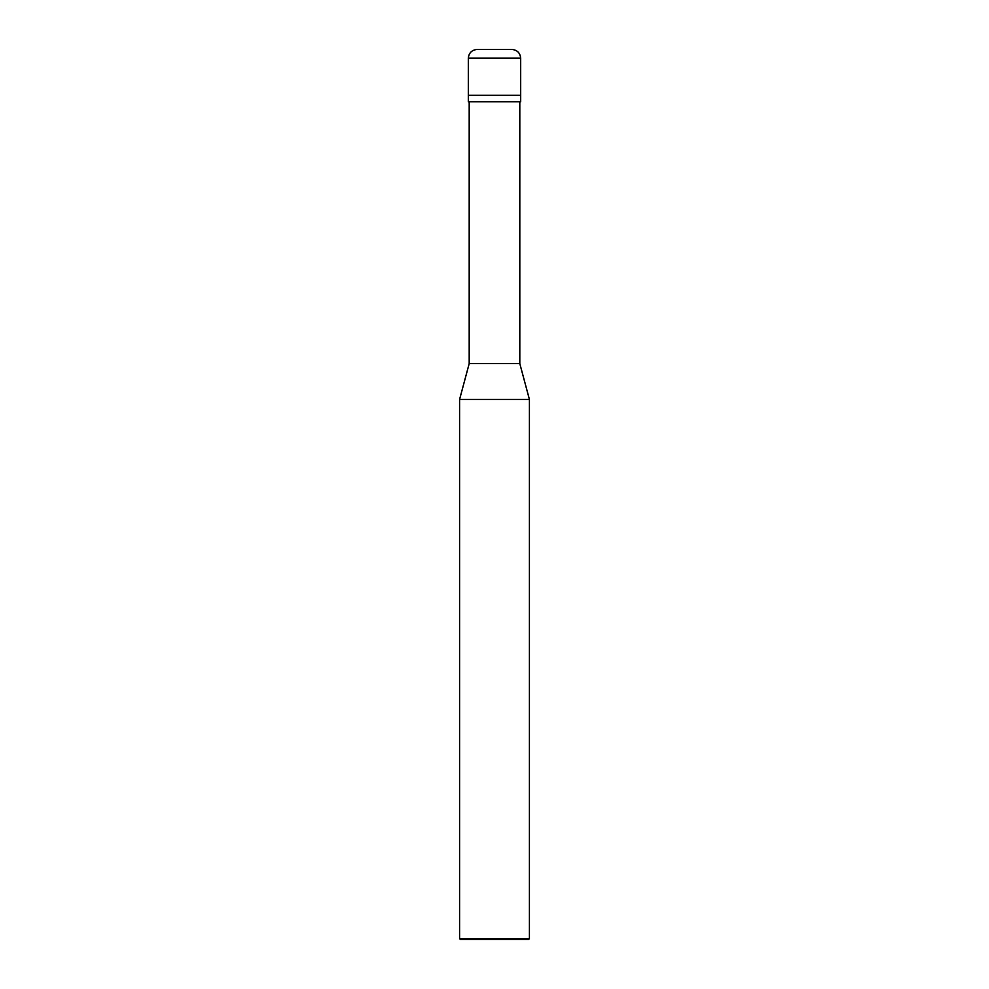 <?xml version="1.0" encoding="UTF-8"?>
<svg xmlns="http://www.w3.org/2000/svg" width="989" height="989" viewBox="0 0 989 989"><rect width="100%" height="100%" fill="white"/><g stroke="black" fill="none" stroke-linecap="round" stroke-linejoin="round"><path stroke-width="1.48" d="M468.316 95.265L520.684 95.265L520.684 58.178C520.127 52.911 517.21 50.006 511.956 49.45L477.044 49.45C471.79 50.006 468.873 52.911 468.316 58.178L468.316 95.265L468.316 58.178C468.873 52.911 471.79 50.006 477.044 49.45L511.956 49.45C517.21 50.006 520.127 52.911 520.684 58.178L468.316 58.178L520.684 58.178L520.684 95.265L468.316 95.265L468.316 101.805L468.316 95.265L520.684 95.265L468.316 95.265M460.466 939.55L528.534 939.55L529.412 938.672L529.412 399.432L519.806 363.606L519.806 101.805L519.806 363.606L469.194 363.606L459.588 399.432L459.588 938.672L460.466 939.55L459.588 938.672L459.588 399.432L469.194 363.606L469.194 101.805L469.194 363.606L519.806 363.606L529.412 399.432L459.588 399.432L529.412 399.432L529.412 938.672L459.588 938.672L529.412 938.672L528.534 939.55L460.466 939.55M520.684 101.805L520.684 95.265L520.684 101.805L468.316 101.805L520.684 101.805"/></g></svg>
